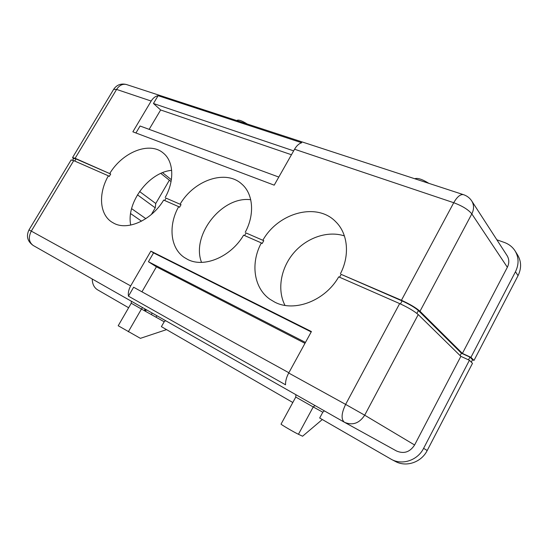 <?xml version="1.0" encoding="UTF-8"?>
<svg xmlns="http://www.w3.org/2000/svg" width="548" height="548" viewBox="0 0 548 548"><rect width="100%" height="100%" fill="white"/><g stroke="black" fill="none" stroke-linecap="round" stroke-linejoin="round"><path stroke-width="0.82" d="M324.375 410.87L322.813 412.206L319.683 418.001L391.512 459.43C402.39 465.444 417.665 460.313 423.597 448.346L427.207 450.518L472.492 363.338L469.41 360.269L460.868 356.344L418.24 314.579C414.24 311.113 408.048 307.449 399.656 303.592L338.712 276.856C325.19 300.852 294.262 312.504 274.767 302.14L269.835 299.194C253.608 287.864 250.409 263.006 261.341 242.915L243.62 235.14C230.968 256.916 203.986 268.164 187.663 259.437L184.368 257.519C170.188 248.148 168.113 225.386 178.669 206.651L163.681 200.075C151.796 219.995 127.944 230.818 114.08 223.372L111.751 222.036C99.366 214.152 98.25 193.293 108.374 175.812L73.733 160.619L71.11 159.975M460.156 355.645L461.416 353.227L418.398 310.572C414.898 307.503 409.459 304.284 402.088 300.914L341.144 274.37L339.582 277.24M261.341 242.915L262.136 243.565L263.766 240.675L246.038 232.962L244.572 235.558M263.766 240.675L246.038 232.962M178.669 206.651L179.518 207.302L181.052 204.657L166.051 198.129L164.674 200.506M181.052 204.657L166.051 198.129M108.374 175.812L109.258 176.456L110.703 174.024L76.028 158.927L73.706 158.372M110.703 174.024L75.138 158.29L72.555 157.571L73.432 158.824M322.313 419.515L302.578 436.229L298.441 434.276C294.235 432.345 280.644 424.392 281.049 424.104L295.776 397.053L295.872 394.683L295.776 397.06L281.049 424.104M166.537 329.622L140.391 338.342L118.204 325.745M165.551 320.655L164.188 321.772L161.393 326.649L292.817 402.499M156.029 317.21L156.879 315.73M152.193 313.066L151.33 314.573M144.453 310.723L144.884 308.921M423.597 448.346L469.41 360.269M304.976 343.322L156.413 266.814L141.953 291.817M130.677 285.905L150.864 251.135L311.422 331.554L288.707 373.024C286.474 377.223 285.412 381.141 285.529 384.785L128.451 296.167C127.958 292.851 128.705 289.426 130.677 285.905L31.298 231.119C28.181 237.407 28.825 242.202 33.243 245.497L344.295 422.186M150.864 251.135L153.55 252.895L311.216 331.937M153.55 252.895L148.426 261.732L156.413 266.814M305.469 342.432L148.426 261.732M288.858 372.75L133.63 287.234L128.451 296.167M92.249 279.021C92.338 284.063 94.119 287.673 97.599 289.837L128.629 307.743M468.513 359.858L469.937 357.125L461.416 353.227M469.937 357.125L472.547 359.755L471.301 362.146M344.404 235.907C327.608 230.413 306.688 237.709 293.742 252.902C280.775 268.082 276.925 289.776 284.987 305.387M131.595 208.637L145.837 218.652M151.844 213.665L151.364 214.494M130.609 213.583L141.542 221.173M250.731 199.739C221.974 195.794 190.889 235.38 201.541 262.376M171.675 170.353C148.905 172.175 126.006 202.726 130.725 225.077M418.24 314.579L364.694 415.192C359.344 423.33 352.611 425.7 344.514 422.309L344.329 422.207C340.966 419.193 341.397 413.26 345.624 404.397L364.694 415.192L414.603 444.99L460.868 356.344M414.603 444.99C409.952 452.127 403.924 454.128 396.519 450.99L396.389 450.915M427.207 450.518C421.344 462.361 406.212 467.43 395.409 461.464L391.512 459.43M507.352 267.273L471.821 213.891C474.136 209.22 474.109 204.904 471.725 200.945L507.064 255.58C509.263 259.231 509.359 263.129 507.352 267.273L462.396 353.419L470.944 357.33L515.476 271.726C519.018 264.403 518.908 257.498 515.147 251.011L517.689 255.115C521.429 261.56 521.545 268.41 518.045 275.658L474.006 360.42L472.547 359.755M160.817 173.408L169.366 180.217L155.762 203.5L155.242 207.856L151.851 213.665M155.762 203.5L139.569 191.519M155.242 207.856L137.438 194.821M169.366 180.217L171.051 181.559M162.551 172.675L171.366 179.723M515.147 251.011C512.586 246.984 508.955 244.12 504.249 242.415L496.858 239.798M341.144 274.37L401.437 300.277C409.836 304.113 416.021 307.784 420.001 311.271L462.396 353.419M470.944 357.33L474.006 360.42M151.173 101.044C153.036 98.037 155.344 96.249 158.091 95.688L301.708 142.747C299.016 143.555 296.632 145.713 294.571 149.234L274.206 185.162L132.863 131.815L151.173 101.044L116.587 89.427L75.138 158.29M293.646 150.864L153.454 103.497L158.091 95.688M135.931 132.979L140.069 126.013L278.795 177.059M153.454 103.497L160.646 109.97L149.152 129.355M160.646 109.97L291.447 154.742M340.424 273.726C350.083 255.183 347.836 233.558 335.876 221.885C317.059 201.959 278.439 212.645 262.971 240.024M165.195 197.479C174.744 180.511 173.634 161.29 163.352 153.132C149.755 141.151 122.697 151.954 109.819 173.38M245.23 232.304C254.943 214.446 253.197 193.917 241.942 184.203C225.995 169.092 194.218 180.045 180.203 204.007M414.72 178.73C417.555 177.723 422.282 179.264 428.892 183.361M237.065 120.464L237.147 120.327C238.723 119.587 242.079 120.807 247.216 123.992M400.458 303.948L402.088 300.914M298.441 434.276L313.223 406.959L295.776 397.06M322.813 412.206L313.223 406.959L314.997 405.547M128.321 331.78L141.439 309.038L131.239 303.229M164.188 321.772L141.439 309.038L142.576 307.606M145.487 311.298L146.371 309.764M28.989 229.9L31.298 231.119L73.733 160.619M288.707 373.024L345.624 404.397L399.656 303.592M76.028 158.927L74.747 161.057M416.884 313.408L418.398 310.572M518.045 275.658L515.476 271.726M401.437 300.277L453.737 202.719C462.307 205.925 468.335 209.651 471.821 213.891L420.001 311.271M294.571 149.234L453.737 202.719C457.059 196.89 460.265 194.191 463.334 194.615L463.69 194.732M126.821 84.645L126.355 84.495C122.567 83.68 119.313 85.324 116.587 89.427L113.655 89.351M131.362 301.236L131.239 303.236L118.19 325.772M144.973 311.017L145.864 309.476M71.165 159.886L28.996 229.886C26.016 236.202 27.434 241.408 33.243 245.497L344.329 422.207L396.519 450.99M72.624 160.167L73.754 158.297M471.725 200.945C469.691 197.883 466.896 195.773 463.334 194.615L126.355 84.495C121.053 83.228 116.847 84.789 113.758 89.187L72.555 157.571"/></g></svg>

